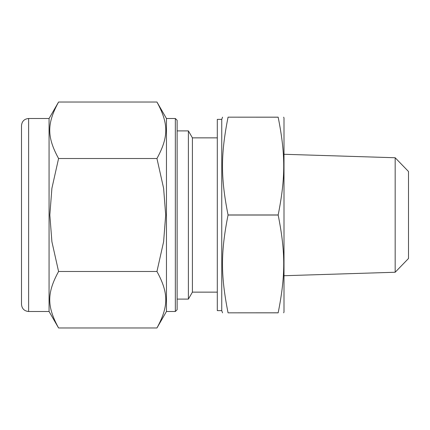 <?xml version="1.0" encoding="UTF-8"?>
<svg xmlns="http://www.w3.org/2000/svg" width="430" height="430" viewBox="0 0 430 430"><rect width="100%" height="100%" fill="white"/><g stroke="black" fill="none" stroke-linecap="round" stroke-linejoin="round"><path stroke-width="0.64" d="M156.945 158.514L163.62 188.308L165.684 215L163.62 241.692L156.945 271.486L58.577 271.486L51.901 241.692L49.837 215L51.901 188.308L58.577 158.514C46.8 136.917 46.8 123.63 58.577 102.028L156.945 102.028C168.716 123.63 168.716 136.917 156.945 158.514L58.577 158.514M156.945 271.486C168.716 293.083 168.716 306.37 156.945 327.972L58.577 327.972C46.8 306.37 46.8 293.083 58.577 271.486M278.172 117.196L278.172 117.164C285.584 117.164 285.584 117.164 278.172 117.164C285.584 117.164 285.584 117.164 278.172 117.164L228.056 117.164C220.644 117.164 220.644 117.164 228.056 117.164C220.644 117.164 220.644 117.164 228.056 117.164L278.172 117.196C285.584 154.58 285.584 177.59 278.172 214.968L228.056 214.968C220.644 177.59 220.644 154.58 228.056 117.196M228.056 312.803C220.644 275.42 220.644 252.41 228.056 215.032L278.172 215.032C285.584 252.41 285.584 275.42 278.172 312.803L228.056 312.836C220.644 312.836 220.644 312.836 228.056 312.836C220.644 312.836 220.644 312.836 228.056 312.836L278.172 312.836C285.584 312.836 285.584 312.836 278.172 312.836C285.584 312.836 285.584 312.836 278.172 312.836L278.172 312.803M283.671 117.164L284.004 118.067L284.004 311.933L283.671 312.836M28.616 311.503L28.616 118.497C24.295 118.916 21.919 121.287 21.5 125.608L21.5 304.392C21.919 308.713 24.295 311.083 28.616 311.503L49.068 311.503L58.577 327.972M21.5 215L21.5 269.024M28.616 118.497L49.068 118.497L49.068 311.503M156.945 102.028L166.453 118.497L166.453 311.503L156.945 327.972M166.453 118.497L175.343 118.497L175.343 311.503L166.453 311.503M175.343 118.497L177.122 120.276L177.122 309.724L175.343 311.503M177.122 130.903L188.394 130.903L188.394 299.097L177.122 299.097M188.394 130.903L192.409 137.858L192.409 292.142L188.394 299.097M221.751 310.632L221.751 119.368L217.306 119.368L217.306 310.632L221.751 310.632L222.557 312.836M395.17 272.249L408.5 258.495L408.5 171.505L395.17 157.751L395.17 272.249L284.004 275.721M49.068 118.497L58.577 102.028M192.409 292.142L217.306 292.142M192.409 137.858L217.306 137.858M221.751 119.368L222.557 117.164M395.17 157.751L284.004 154.279"/></g></svg>
